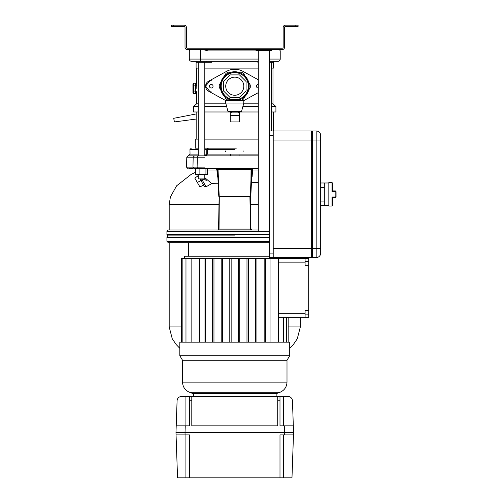 <?xml version="1.0" encoding="UTF-8"?>
<svg xmlns="http://www.w3.org/2000/svg" width="503" height="503" viewBox="0 0 503 503"><rect width="100%" height="100%" fill="white"/><g stroke="black" fill="none" stroke-linecap="round" stroke-linejoin="round"><path stroke-width="0.75" d="M295.821 25.15L298.084 25.15L298.084 26.508L295.821 26.508L295.821 25.15L285.421 25.15A2.264 2.264 0 0 0 283.158 27.414L283.158 47.307A0.905 0.905 0 0 1 282.252 48.213L187.279 48.213A0.905 0.905 0 0 1 186.374 47.307L186.374 27.414A2.264 2.264 0 0 0 184.117 25.15L173.711 25.15L173.711 26.508L184.117 26.508A0.905 0.905 0 0 1 185.022 27.414L185.022 47.307A2.264 2.264 0 0 0 187.279 49.571L282.252 49.571A2.264 2.264 0 0 0 284.516 47.307L284.516 27.414A0.905 0.905 0 0 1 285.421 26.508L295.821 26.508M173.711 26.508L171.454 26.508L171.454 25.15L173.711 25.15M203.017 49.571L208.217 50.929L258.284 50.929M211.719 61.328L211.719 62.234L196.554 62.234L196.554 61.328L196.101 61.328L196.101 68.112L198.207 68.112M273.437 61.328L273.437 68.112L271.331 68.112M258.284 68.112L204.809 68.112M258.284 62.234L257.819 62.234L257.819 61.328M280.215 50.715L280.215 59.071L280.215 50.715L279.341 49.571M258.284 61.328L191.58 61.328A2.264 2.264 0 0 1 189.317 59.071L189.317 50.715L189.317 59.071L258.284 59.071M269.589 59.071L280.215 59.071A2.264 2.264 0 0 1 277.958 61.328L269.589 61.328L272.984 61.328L272.984 62.234L269.589 62.234M191.58 61.328L196.101 61.328M190.197 49.571L189.317 50.715M280.215 59.071A2.264 2.264 0 0 1 277.958 61.328A2.264 2.264 0 0 0 280.215 59.071M198.207 103.838L196.554 103.838L196.686 91.647M258.284 79.757L242.918 71.332A16.957 16.957 0 0 0 226.614 71.332L208.531 81.247A5.652 5.652 0 0 1 211.247 80.549M204.809 103.838L225.935 103.838M243.603 103.838L258.284 103.838M271.331 103.838L272.984 103.838L275.921 106.554L271.331 106.554M196.554 103.838L193.611 106.554L198.207 106.554M204.809 106.554L226.658 106.554M242.88 106.554L258.284 106.554M193.611 106.554L193.611 111.98L198.207 111.98M204.809 111.98L230.242 111.98M239.29 111.98L258.284 111.98M271.331 111.98L275.921 111.98L275.921 106.554M210.449 92.212L205.488 86.208L210.449 80.197M272.984 103.838L272.984 68.112M196.818 88.465L196.554 68.112M196.686 85.277L196.736 85.919M196.78 86.755L196.811 87.503M208.55 81.241L207.519 81.958M207.135 82.322L206.463 83.196M206.18 83.705L205.941 88.144M206.18 88.704L206.79 89.672M207.142 90.087L208.349 91.056M208.531 81.247A5.652 5.652 0 0 0 211.247 91.854A5.652 5.652 0 0 1 208.531 91.162L225.721 100.587M258.284 139.117L204.809 139.117M198.207 139.117L195.265 139.117L195.265 148.159L198.207 148.159M236.291 148.159L204.809 148.159M196.17 111.98L196.17 139.117M273.368 111.98L273.368 130.975M234.769 235.894L168.285 235.894L234.769 235.894M269.589 242.679L168.285 242.679L166.927 241.327L269.589 241.327M269.589 256.247L184.343 256.247L184.343 258.511M278.411 342.178L278.411 258.511L181.357 258.511L181.357 342.178M278.411 258.511L308.71 258.511L308.71 310.521L305.088 310.521L305.088 317.305L308.71 317.305L308.71 310.521M305.088 258.511L305.088 265.295L308.71 265.295M305.088 317.305L278.411 317.305M288.175 342.178L288.175 317.305M286.685 342.178L286.685 317.305M283.554 342.178L283.554 317.305M199.477 342.178L199.477 258.511M270.054 342.178L270.054 258.511M239.742 342.178L239.742 258.511M238.384 342.178L238.384 258.511M248.337 342.178L248.337 258.511M246.979 342.178L246.979 258.511M256.926 342.178L256.926 258.511M255.568 342.178L255.568 258.511M265.521 342.178L265.521 258.511M264.163 342.178L264.163 258.511M231.147 342.178L231.147 258.511M229.789 342.178L229.789 258.511M222.559 342.178L222.559 258.511M221.201 342.178L221.201 258.511M213.964 342.178L213.964 258.511M212.606 342.178L212.606 258.511M204.017 342.178L204.017 258.511M205.369 342.178L205.369 258.511M182.853 342.178L182.853 258.511M185.978 342.178L185.978 258.511M191.127 342.178L191.127 258.511M276.147 393.73L193.385 393.73L189.574 392.302L279.957 392.302L276.147 393.73L276.147 396.446M286.999 360.267L182.532 360.267L179.816 355.74L289.715 355.74L286.999 360.267L286.999 382.142L182.532 382.142C182.771 386.989 185.117 390.378 189.574 392.302M289.715 355.74L289.715 342.178L179.816 342.178L179.816 355.74M204.809 174.39L204.809 178.917L198.207 178.917L198.207 174.39M193.385 93.684L192.932 92.898L192.932 84.032L193.385 83.24L195.648 83.24L195.648 93.684L193.385 93.684L193.385 91.074L195.648 91.074M193.385 91.074L193.385 85.856L195.648 85.856M193.385 85.856L193.385 83.24M248.784 86.202A14.021 14.021 0 0 0 246.91 79.191A14.021 14.021 0 0 1 246.91 93.212M222.628 93.212A14.021 14.021 0 0 1 222.628 79.191A14.021 14.021 0 0 0 220.748 86.202M213.058 86.202A1.811 1.811 0 0 0 211.247 84.397A1.811 1.811 0 0 0 209.443 86.202A1.811 1.811 0 0 0 211.247 88.012A1.811 1.811 0 0 0 213.058 86.202M258.284 84.397A1.811 1.811 0 0 0 256.473 86.202A1.811 1.811 0 0 0 258.284 88.012M243.81 100.587L258.284 92.653M204.155 178.873L206.243 180.539M211.141 183.891L206.092 186.783L204.243 186.286L200.986 180.652L204.243 186.286M197.566 168.511L258.284 168.511L197.566 168.511L197.113 167.153L197.566 168.511L194.246 168.511L192.97 167.122L197.113 167.122L197.327 157.169L193.171 157.169L192.97 167.122M188.82 168.511L193.152 168.511M252.877 168.511L253.235 168.511L252.877 168.511M218.855 196.554L217.503 169.461L216.277 168.511L207.563 168.511L219.547 168.511M194.516 168.511L195.453 168.656L195.453 174.39L195.453 168.511L196.962 168.511M253.367 168.511L251.544 168.511L251.041 169.454L253.367 168.511L251.487 169.454L251.368 170.089L253.367 168.511M207.563 168.511L205.941 168.511L205.941 174.39L207.563 174.39L207.563 168.511L216.277 168.511L216.931 170.014L217.403 176.66L217.9 177.465M204.878 155.848L206.689 154.088L207.387 154.088L206.287 155.848L230.393 155.848L188.235 155.848L194.454 155.848L188.235 155.848L194.454 155.848L193.171 157.169L196.359 157.162M198.207 62.234L198.207 155.848L197.71 155.848L198.207 155.735M232.593 155.848L230.393 155.848L230.563 154.088L238.969 154.088L239.139 155.848L234.769 155.848M204.809 62.234L204.809 155.848L258.284 155.848M234.769 149.485L207.506 149.485L208.336 148.159L206.802 149.485L207.506 149.485L207.387 154.088L230.563 154.088M204.809 149.485L206.802 149.485L206.746 154.094M190.033 154.088L198.207 154.088L198.207 149.485L189.958 149.485L190.033 154.088L188.235 155.848M210.883 155.848L206.287 155.848M193.064 162.4L193.171 157.169L186.795 157.169L188.147 155.848M198.207 167.122L193.605 167.109M250.884 194.56L250.645 196.554L250.312 196.554L251.368 170.089L251.934 169.832L250.884 194.705L252.003 169.461M217.994 229.99L219.038 229.11L250.494 229.11L250.928 230.016L251.852 230.016L250.494 229.11L249.916 196.554L250.312 196.554M251.613 177.496L252.129 176.66L252.581 170.014L253.235 168.511L258.284 168.511M251.399 182.696L258.284 182.583M258.284 230.016L168.285 230.016A1.358 1.358 0 0 0 166.927 231.374L166.927 234.543L269.589 234.543M217.768 230.016L218.604 230.016L219.038 229.11L219.302 196.554M217.793 230.016L218.572 229.129M251.865 230.016L250.959 229.129L250.4 196.554L250.802 219.585M269.589 237.253L166.927 237.253L168.285 235.894A1.358 1.358 0 0 1 166.927 234.543M250.23 196.554L219.22 196.554L218.025 169.448L251.041 169.454L250.959 180.489M218.025 169.448L216.133 168.511L218.025 169.448L217.497 169.448L218.139 170.089M219.22 196.554L218.887 196.554L218.648 194.692M217.573 169.832L218.648 194.548M217.403 176.66L217.874 176.817L217.403 176.66M218.145 183.237L211.474 183.35L204.809 177.685M249.249 229.11L243.138 229.117M258.284 170.014L252.581 170.014L251.777 170.693M251.645 176.823L252.129 176.66L251.645 176.804M217.742 170.693L216.931 170.014L207.563 170.014M200.886 180.476L197.365 182.514L199.961 187.015L203.489 184.985L199.987 178.917L200.986 180.652L204.086 178.917M197.641 174.849L198.301 176L197.641 174.849M198.151 174.39L198.207 175.327M198.207 175.83L194.762 178.012L197.365 182.514M199.886 168.511L199.886 174.39L205.941 174.39M195.453 174.39L199.886 174.39M279.989 396.446L279.989 400.809L277.731 400.809L277.731 396.446L287.93 396.446A4.521 4.521 0 0 1 292.45 400.809L293.274 424.526M185.921 425.84L185.921 396.446L181.608 396.446A4.521 4.521 0 0 0 177.087 400.809L176.144 427.688C176.094 429.26 176.094 429.26 176.144 427.688L176.213 425.84L189.543 425.84L189.543 396.446L191.8 396.446L191.8 400.809L189.543 400.809M185.921 396.446L189.543 396.446M277.731 396.446L191.8 396.446M279.989 400.809L279.989 425.84L293.324 425.84L292.45 400.809M277.731 400.809L277.731 425.84L191.8 425.84L191.8 400.809M293.324 425.84L293.557 432.624L175.975 432.624L176.213 425.84M176.257 424.526L177.087 400.809M176.1 429.009L175.975 432.624L185.016 432.624L185.091 434.888L176.056 434.888L175.975 432.624M293.482 434.888L284.44 434.888L284.522 432.624L293.557 432.624L291.979 477.85L185.921 477.85L185.921 434.888M176.056 434.888L177.553 477.85L185.921 477.85M284.283 425.84L284.522 432.624L185.016 432.624L185.249 425.84M189.543 477.85L189.543 434.888L185.091 434.888M284.44 434.888L279.989 434.888L279.989 477.85M241.503 100.223L243.54 99.047L248.507 90.446L250.274 87.377L250.274 85.026L243.54 73.356L241.503 72.187L231.569 72.187A14.38 14.38 0 0 0 224.225 76.425L219.258 85.026L219.258 87.377L225.992 99.047L228.029 100.223M231.569 72.187L228.029 72.187L225.992 73.356L224.225 76.425M224.225 95.979A14.38 14.38 0 0 0 230.242 99.852M239.29 99.852A14.38 14.38 0 0 0 245.307 95.979M248.507 90.446A14.38 14.38 0 0 0 248.507 81.964M245.307 76.425A14.38 14.38 0 0 0 237.963 72.187M221.024 81.964A14.38 14.38 0 0 0 221.024 90.446M239.29 115.413L239.29 111.528L237.932 112.886L231.6 112.886L230.242 111.528L230.242 121.933L239.29 121.933L239.29 115.413L230.242 115.413M230.242 100.223L230.242 98.997A13.568 13.568 0 0 1 222.232 81.014A13.568 13.568 0 0 1 239.956 73.671A13.568 13.568 0 0 1 239.29 98.997L239.29 100.223M226.413 82.743A9.048 9.048 0 0 1 238.227 77.846A9.048 9.048 0 0 1 243.125 89.666A9.048 9.048 0 0 1 231.305 94.558A9.048 9.048 0 0 1 226.413 82.743M247.3 91.395A13.568 13.568 0 0 1 229.575 98.739A13.568 13.568 0 0 1 222.232 81.014M223.458 90.886L230.085 97.507L239.453 97.507L246.074 90.886L246.074 81.517L239.453 74.897L230.085 74.897L223.458 81.517L223.458 90.886M225.721 103.052L227.985 111.528L241.553 111.528L243.81 103.052L243.81 100.223L225.721 100.223L225.721 103.052L243.81 103.052M243.81 151.284L243.81 150.919M225.721 151.824L225.721 150.919M196.17 119.048L174.415 121.933L173.711 118.312L196.17 113.948M273.211 130.975L273.211 135.496L269.589 135.496L269.589 130.975L311.646 130.975L311.646 257.605L269.589 257.605L269.589 253.084L273.211 253.084L273.211 257.605M316.173 130.975A4.521 4.521 0 0 1 320.694 135.496A4.521 4.521 0 0 0 316.173 130.975A4.521 4.521 0 0 1 320.694 135.496L320.694 140.023L316.173 140.023L316.173 130.975L312.552 130.975L312.552 140.023L273.211 140.023L273.211 248.557L312.552 248.557L312.552 257.605L316.173 257.605L316.173 140.023L312.552 140.023L312.552 248.557L320.694 248.557L320.694 253.084A4.521 4.521 0 0 1 316.173 257.605M320.694 140.023L320.694 248.557M312.552 130.975L311.646 131.88M311.646 256.7L312.552 257.605M332.452 185.695L332.452 190.901L335.168 190.901A0.905 0.905 0 0 1 336.073 191.8L336.073 196.78A0.905 0.905 0 0 1 335.168 197.685L332.452 197.685L332.452 202.885L332.452 197.685M332.452 190.901L332.452 182.985L332.452 190.926L331.999 191.599L331.999 182.532L328.836 182.532L328.836 206.048L331.999 206.048L331.999 196.987L332.452 197.654L332.452 205.595L331.999 206.048M320.694 182.985L324.309 182.985L324.309 205.595L320.694 205.595M273.211 135.496L273.211 253.084M269.589 135.496L269.589 253.084M269.589 130.975L269.589 50.476M269.589 231.374L258.284 231.374L258.284 50.476M256.021 49.571L256.021 50.476L271.853 50.476L271.853 49.571M200.71 49.571L200.71 61.328M206.205 62.234L206.205 61.328M305.088 262.126L278.411 262.126M278.411 313.683L305.088 313.683M305.088 314.136L308.71 314.136M305.088 261.673L308.71 261.673M220.83 82.303A14.474 14.474 0 0 1 224.42 76.085M231.179 72.187A14.474 14.474 0 0 1 238.359 72.187M245.112 76.085A14.474 14.474 0 0 1 248.702 82.303M248.702 90.106A14.474 14.474 0 0 1 245.112 96.325M224.42 96.325A14.474 14.474 0 0 1 220.83 90.106M197.113 167.153L204.809 167.122M204.809 157.169L198.207 157.169M197.773 155.848L197.327 157.169M238.969 154.088L258.284 154.088M204.809 154.088L206.689 154.088M193.234 156.798L193.171 157.169M186.795 157.169L186.531 167.122L192.926 167.122M258.284 231.374L166.927 231.374M201.552 178.917L206.092 186.783M283.61 396.446L283.61 425.84M283.61 434.888L283.61 477.85M181.357 326.931L169.19 326.931L172.265 338.821L176.22 344.593L179.816 348.34M218.994 204.558L169.19 204.558L170.416 196.918L176.622 185.802L191.171 174.384L195.453 172.353M258.284 204.558L250.538 204.558M300.341 317.305L300.341 326.931L288.175 326.931M331.999 196.987L335.168 196.987L335.168 191.599L331.999 191.599M336.073 191.8L335.168 191.599L335.168 190.901M324.309 187.506L320.694 187.506M320.694 201.074L324.309 201.074M335.168 196.987L336.073 196.78A0.905 0.905 0 0 1 335.168 197.685L335.168 196.987M195.648 92.986L196.554 92.986M195.648 83.944L196.554 83.944M285.195 257.605L285.195 258.511M188.411 242.679L188.411 256.247M166.927 237.253L166.927 241.327M286.999 382.142C286.76 386.989 284.415 390.378 279.957 392.302M182.532 360.267L182.532 382.142M193.385 393.73L193.385 396.446M271.331 130.975L271.331 62.234M189.838 154.088L188.097 155.848M189.958 149.485L191.316 148.159M186.531 167.122L187.889 168.511M219.132 196.554L218.566 229.129M250.959 229.129L251.852 230.016M250.884 194.705L250.683 196.554M216.277 168.511L216.655 168.511M300.341 257.605L300.341 258.511M300.341 326.931L297.267 338.821L293.312 344.593L289.715 348.34M169.19 204.558L169.19 230.016M169.19 242.679L169.19 326.931M328.836 205.595L324.309 205.595M328.836 182.985L324.309 182.985M331.999 182.532L332.452 182.985"/></g></svg>
